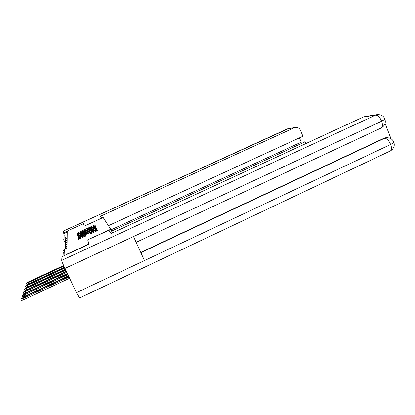 <?xml version="1.0" encoding="UTF-8"?>
<svg xmlns="http://www.w3.org/2000/svg" width="415" height="415" viewBox="0 0 415 415"><rect width="100%" height="100%" fill="white"/><g stroke="black" fill="none" stroke-linecap="round" stroke-linejoin="round"><path stroke-width="0.62" d="M94.153 226.543L95.393 225.968L94.968 224.982L94.049 225.288L77.366 233.023L77.501 234.164L78.144 233.951L81.537 231.803L85.729 230.169M94.936 227.332L95.792 226.886M90.672 233.754L97.411 230.683L96.882 229.386L78.949 237.494L78.02 238.049L78.207 239.481L85.998 235.928L85.869 235.305L79.441 237.717L81.885 236.327L93.064 231.191L95.658 230.413L90.506 233.147L90.672 233.754M94.091 226.408L91.134 227.404L87.093 229.542M110.743 229.246L87.752 239.839L88.831 244.036L66.971 254.13L67.246 231.036L83.581 223.576L84.245 226.154L103.174 217.501L110.743 229.246L112.424 232.888M95.16 227.944L96.026 227.425L95.528 226.279L94.594 226.595L78.435 234.003L77.553 234.522L77.724 235.819L95.16 227.944M96.187 227.799L96.711 228.997L95.818 229.531L77.958 237.603L77.895 236.986L78.798 236.472L86.496 232.82L86.398 232.457L85.449 232.774L78.409 235.834L96.187 227.799M64.014 238.418L64.18 235.367C63.822 234.345 64.118 233.557 65.072 233.007L64.87 237.66L65.653 239.548M67.235 232.016L65.072 233.007M85.158 236.208L85.993 235.824M90.709 233.655L91.674 233.209M87.752 239.839L108.974 230.258L110.981 233.557L363.379 117.014L365.179 116.511M85.9 234.008L86.849 233.572M78.788 233.349L77.792 234.102M95.341 225.848L94.008 226.372M95.16 229.262L95.658 229.033L95.232 228.115L95.58 228.857L96.436 228.369L96.166 227.783M79.12 234.781L77.984 235.393L78.02 235.772M95.917 227.166L94.568 227.695M94.319 226.964L78.855 234.216L81.817 233.23L91.611 228.738L94.319 226.964L94.646 227.861M78.866 234.236L79.415 235.165M94.713 228.146L94.376 227.104M96.249 230.47L97.131 229.967L96.856 229.376M86.896 233.629L86.398 232.457M85.708 233.598L86.657 233.163M86.714 233.137L87.954 232.571M92.623 230.128L94.952 228.805L92.421 229.573L87.705 231.835L87.793 232.224L92.623 230.128L92.955 230.844M94.952 228.805L95.32 229.609M96.581 228.701L95.658 229.033M85.065 236.011L85.941 235.606M90.615 233.458L91.58 233.012M79.498 237.847L79.986 238.796M79.706 238.293L78.477 238.962L78.523 239.429M97.281 230.315L95.87 230.865M91.513 232.867L90.548 233.308M85.9 235.445L84.997 235.86M63.614 265.543L28.485 281.847L26.285 283.191L28.215 282.667L63.869 266.114M64.377 267.244L28.76 283.787L26.83 284.311L26.337 283.3M64.496 267.504L27.546 284.669L25.289 286.06L27.26 285.53L64.771 268.095M65.316 269.242L27.815 286.682L25.844 287.206L25.346 286.174M65.461 269.537L26.555 287.631L24.241 289.068L26.254 288.534L65.752 270.155M66.312 271.327L26.83 289.712L24.817 290.241L24.303 289.193M101.633 218.202L100.456 216.267L294.194 127.804L287.481 128.852L63.635 230.953L63.511 232.857L67.246 231.155M305.886 143.564L305.17 141.806L111.594 231.088M63.635 230.953L288.85 128.468M64.097 234.096L63.511 232.857M108.44 225.672L302.924 136.281L300.559 130.466C299.443 128.162 297.664 127.166 295.221 127.472L294.194 127.804M111.013 229.832L301.249 142.158L299.495 137.853M301.249 142.158L305.17 141.806M83.628 223.675L84.266 226.144M79.55 298.022L76.453 292.658L144.477 260.579L133.526 236.545L64.932 268.432L76.453 292.658M64.932 268.432C62.94 264.158 61.871 261.466 61.721 260.35L61.96 256.693L88.914 244.243L87.824 240M391.023 138.771L385.068 123.364M140.752 252.398L383.891 138.288L386.365 137.713M381.017 128.1L381.447 127.903C382.729 126.767 382.796 124.536 381.65 121.206L384.954 119.307L384.788 118.856M390.053 151.091L390.52 150.868C391.729 149.774 391.776 147.641 390.66 144.472L393.913 142.495L393.705 141.946M66.473 271.669L25.523 290.744L23.147 292.227L25.206 291.693L66.784 272.318M67.355 273.521L25.792 292.897C24.381 293.53 23.691 293.706 23.733 293.426L23.209 292.357M67.536 273.91L24.428 294.017L21.99 295.547C21.943 295.838 22.649 295.656 24.096 295.013L67.863 274.595M68.449 275.825L24.703 296.248C23.25 296.896 22.545 297.073 22.592 296.777L22.057 295.688M68.657 276.265L23.282 297.456L20.776 299.044C20.719 299.35 21.44 299.174 22.934 298.51L68.999 276.981M69.601 278.247L23.551 299.775C22.062 300.439 21.341 300.616 21.393 300.304L20.849 299.194M63.059 256.18L63.262 252.47C62.815 251.215 63.184 250.24 64.361 249.55L64.097 255.702M65.477 243.465L63.931 240.197M67.157 238.319L66.608 238.568L67.142 239.958M67.137 240.124L66.571 240.384L67.116 241.81M67.116 242.018L66.535 242.282L67.095 243.755M67.09 244.01L66.499 244.279L67.069 245.794M67.064 246.1L66.457 246.38L67.043 247.942M67.178 236.602L64.87 237.66C63.853 238.251 63.537 239.092 63.92 240.176L65.622 239.621M67.038 248.32L64.392 249.54M77.766 233.925L77.356 233.048M78.637 233.417L78.222 232.54M94.454 226.17L94.049 225.288M77.973 235.419L77.553 234.522M78.855 234.9L78.435 234.003M95.009 227.493L94.594 226.595M82.139 233.915L81.817 233.23M91.928 229.422L91.611 228.738M78.15 237.593L77.88 237.017M79.135 237.193L78.798 236.472M85.931 234.07L85.594 233.355M86.481 232.851L86.854 233.645L86.496 232.82M88.172 233.038L87.793 232.224M89.085 232.623L88.753 231.907M90.761 233.759L90.491 233.178M91.757 233.386L91.404 232.633M93.629 232.525L93.282 231.772M82.357 237.707L82.004 236.949M85.236 236.379L84.888 235.627M78.461 238.993L78.02 238.049M79.389 238.438L78.949 237.494M28.76 283.787L28.215 282.667M27.815 286.682L27.26 285.53M26.83 289.712L26.254 288.534M61.721 260.35L375.668 115.1L363.379 117.014M140.867 252.657L384.648 138.231L383.891 138.288M79.472 298.058L390.52 150.868C393.736 148.663 394.867 145.873 393.913 142.495C392.772 139.269 390.245 137.676 386.344 137.718L384.648 138.231C386.889 138.449 388.891 140.529 390.66 144.472L144.477 260.579M133.526 236.545L381.65 121.206C379.87 117.212 377.878 115.178 375.668 115.1L378.091 114.535M385.582 137.775L387.932 137.697M25.792 292.897L25.206 291.693M24.703 296.248L24.096 295.013M23.551 299.775L22.934 298.51M95.663 226.59L95.517 226.274M66.608 238.568C65.606 239.159 65.285 240.01 65.648 241.115M66.571 240.384C65.549 240.985 65.222 241.852 65.591 242.988M66.535 242.282C65.492 242.9 65.155 243.792 65.529 244.949M66.499 244.279C65.43 244.912 65.088 245.825 65.466 247.013M66.457 246.38C65.404 246.992 65.041 247.895 65.363 249.078M67.038 248.305L64.377 249.529M64.367 249.54L63.977 249.773M77.781 233.904L77.366 233.023M77.984 235.393L77.564 234.496M94.755 228.1L94.335 227.197M78.176 237.582L77.895 236.986M90.786 233.754L90.506 233.147M96.098 231.357L95.658 230.413M78.477 238.962L78.036 238.018M287.382 128.873L295.221 127.472M136.156 242.319L381.447 127.903C384.772 125.646 385.94 122.783 384.954 119.307C383.725 115.951 381.084 114.4 377.038 114.649L364.697 116.584"/></g></svg>
